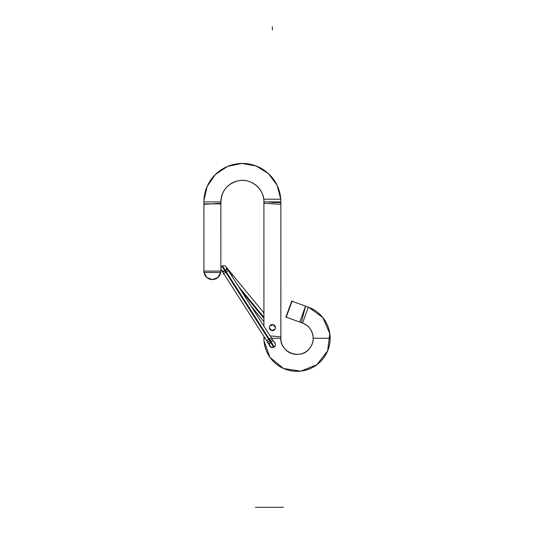 <?xml version="1.0" encoding="UTF-8"?>
<svg xmlns="http://www.w3.org/2000/svg" width="534" height="534" viewBox="0 0 534 534"><rect width="100%" height="100%" fill="white"/><g stroke="black" fill="none" stroke-linecap="round" stroke-linejoin="round"><path stroke-width="0.8" d="M263.916 199.195L280.864 199.195L280.851 336.847L280.864 201.925L272.393 201.925L280.864 201.925L280.864 336.854L280.864 201.925L263.916 201.925A21.527 21.527 0 0 0 242.383 180.392A21.527 21.527 0 0 0 220.856 201.925L203.901 201.925L220.856 201.925A21.527 21.527 0 0 1 242.383 180.392A21.527 21.527 0 0 1 263.916 201.925A21.527 21.527 0 0 0 242.383 180.392A21.527 21.527 0 0 0 220.856 201.925L203.901 201.925L203.901 271.092L220.856 271.092L203.901 271.092L220.856 271.092L220.856 203.28L220.856 271.092L203.901 271.092L203.901 201.925L203.901 271.092M263.916 326.174L263.916 203.28L263.929 326.201M263.929 336.46L263.929 340.992L263.916 336.433L263.916 338.262L265.084 338.262L263.916 338.262L263.916 336.433L263.916 338.262L265.084 338.262L263.916 338.262M280.864 202.519L280.864 199.262L280.864 202.519L272.393 202.519M269.356 327.282A3.05 3.05 0 0 0 272.393 330.659A3.05 3.05 0 0 0 275.424 327.282M269.336 327.602L271.606 330.553L275.037 329.124L271.612 330.553L269.336 327.602L271.612 330.553L275.043 329.118L271.612 330.553L269.336 327.602M275.424 327.929A3.05 3.05 0 0 0 272.393 324.552A3.05 3.05 0 0 0 269.356 327.929M269.737 326.094L273.168 324.652L275.444 327.602L273.168 324.652L269.737 326.094L273.168 324.652L275.444 327.602L273.174 324.659L269.743 326.08M269.336 202.266L275.444 202.266L269.336 202.266M305.582 306.289L308.352 307.163L305.582 306.289L301.196 322.669C312.07 325.099 316.956 339.751 309.72 348.228C300.882 360.944 278.695 352.18 280.931 336.854L270.144 335.913M280.864 338.262A16.147 16.147 0 0 0 312.724 341.987A16.147 16.147 0 0 0 302.538 323.09A16.147 16.147 0 0 1 295.142 354.302A16.147 16.147 0 0 1 280.864 338.262L272.393 338.262L280.864 338.262A16.147 16.147 0 0 0 312.724 341.987A16.147 16.147 0 0 0 302.538 323.09L308.332 307.163L302.538 323.09A16.147 16.147 0 0 1 295.142 354.302A16.147 16.147 0 0 1 280.864 338.262L271.646 338.262L280.864 338.262A16.147 16.147 0 0 0 312.724 341.987A16.147 16.147 0 0 0 302.538 323.09L308.332 307.163L292.045 301.229M308.659 307.277L291.724 301.116L308.659 307.277L322.803 317.516L329.772 333.523L327.629 350.851L316.962 364.675L300.749 371.15L283.494 368.473L270.004 357.393L264.03 340.992L270.004 357.393L283.494 368.473L300.749 371.15L316.962 364.675L327.629 350.851L329.772 333.523L322.803 317.516L308.659 307.284A33.101 33.101 0 0 1 294.868 371.29A33.101 33.101 0 0 1 264.03 340.992A33.101 33.101 0 0 0 329.371 345.238A33.101 33.101 0 0 0 308.659 307.284A33.101 33.101 0 0 1 294.868 371.29A33.101 33.101 0 0 1 264.03 340.992A33.101 33.101 0 0 0 329.371 345.238A33.101 33.101 0 0 0 308.659 307.284A33.081 33.081 0 0 1 294.868 371.277A33.081 33.081 0 0 1 264.043 340.992A33.101 33.101 0 0 0 329.371 345.238A33.101 33.101 0 0 0 308.659 307.284L291.724 301.116L285.924 317.042L301.209 322.609L286.251 317.163M301.196 322.649L301.196 322.669C312.07 325.099 316.956 339.751 309.72 348.228C300.882 360.944 278.695 352.18 280.931 336.854A16.167 16.167 0 0 0 294.675 354.256A16.167 16.167 0 0 0 312.844 341.533A16.167 16.167 0 0 0 301.196 322.649M308.599 307.257L305.535 306.142L308.599 307.257M299.741 322.069L305.535 306.142M292.165 300.916L286.131 317.483M269.363 344.957A3.05 3.05 0 0 0 272.754 347.587A3.05 3.05 0 0 0 275.424 344.23M269.336 344.557C269.209 348.615 275.811 348.335 275.444 344.557M275.424 344.884A3.05 3.05 0 0 0 274.022 341.98M203.981 204.342L220.896 203.274C221.016 191.806 226.549 184.363 237.503 180.953C250.907 177.301 265.258 189.45 263.869 203.274L280.791 204.342M203.901 200.544L203.901 272.474L203.921 200.544A38.481 38.481 0 0 1 241.715 163.451A38.481 38.481 0 0 1 280.771 199.195A38.481 38.481 0 0 0 241.715 163.451A38.481 38.481 0 0 0 203.928 200.544L203.921 272.474L220.856 272.474L220.836 200.544M220.882 203.274L220.896 203.274C221.016 191.806 226.549 184.363 237.503 180.953C250.907 177.301 265.258 189.45 263.869 203.274L263.889 203.274A21.547 21.547 0 0 0 242.383 180.379A21.547 21.547 0 0 0 220.882 203.274M203.948 200.544A38.468 38.468 0 0 1 241.715 163.464A38.468 38.468 0 0 1 280.75 199.195M203.901 200.604L203.901 203.868L203.901 200.604M220.722 272.474A8.477 8.457 90 0 1 212.378 279.569L217.865 277.553L220.742 272.474L217.865 277.553L212.378 279.569L206.898 277.553L204.015 272.474A8.477 8.457 90 0 0 212.378 279.569A8.477 8.477 -90 0 1 204.015 272.474L206.898 277.553L212.378 279.569A8.477 8.477 90 0 0 220.742 272.474A8.477 8.477 -90 0 1 212.378 279.569A8.477 8.477 90 0 0 220.742 272.474A8.477 8.477 -90 0 1 204.015 272.474A8.477 8.477 90 0 0 212.378 279.569A8.477 8.477 90 0 1 204.015 272.474L206.898 277.553L212.378 279.569L217.865 277.553L220.742 272.474L217.865 277.553L212.378 279.569L206.898 277.553L204.015 272.474M220.856 203.868L203.901 203.868M224.654 270.965A2.763 2.763 0 0 1 221.136 269.47A2.763 2.763 0 0 1 222.471 265.892L274.142 346.693A2.763 2.763 0 0 1 270.251 346.312A2.763 2.763 0 0 1 270.638 342.421M267.621 342.227L272.273 339.25L267.621 342.227L270.064 346.045L221.39 269.937M273.882 346.886L222.191 266.052M270.524 342.241L224.861 270.831L227.484 269.203L273.154 340.619L274.716 343.068L273.154 340.619L270.524 342.241L273.595 347.047M270.765 342.014L269.009 339.27C272.026 337.375 272.046 337.401 269.063 339.35C266.039 341.239 266.019 341.213 269.009 339.27L270.765 342.014M271.072 341.894L268.495 343.596M225.408 270.478L222.832 272.186M228.365 270.578L223.706 273.555L221.35 269.864M225.615 270.344A2.763 2.763 0 0 0 225.728 266.533A2.763 2.763 0 0 0 221.924 266.239L224.861 270.831M220.916 268.362L221.243 267.073M228.492 270.785A2.763 0.481 -39.4 0 1 229.119 270.645L225.862 266.686A2.763 2.71 140.6 0 0 225.835 266.653M226.162 267.133A2.763 2.71 140.6 0 0 225.862 266.686M241.355 290.89L263.916 318.324M263.916 312.951L229.119 270.645L229.834 271.512L229.28 272.006M238.438 286.324L263.916 317.303M280.771 199.195A38.481 38.481 0 0 0 241.715 163.451A38.481 38.481 0 0 0 203.928 200.544A38.481 38.481 0 0 1 241.715 163.451A38.481 38.481 0 0 1 280.771 199.195A38.481 38.481 0 0 0 241.715 163.451A38.481 38.481 0 0 0 203.928 200.544L207.172 186.399L215.429 174.464L227.511 166.434L241.708 163.451L256.006 165.934L268.368 173.537L277.033 185.178L280.771 199.195L277.033 185.178L268.368 173.537L256.006 165.934L241.708 163.451L227.511 166.434L215.429 174.464L207.172 186.399L203.928 200.544M272.393 26.7L272.393 30.091L272.393 26.7M263.916 201.905L280.864 201.925L263.916 201.925A21.527 21.527 0 0 0 242.383 180.392A21.527 21.527 0 0 0 220.856 201.925L203.901 201.925L220.856 201.925A21.527 21.527 0 0 1 242.383 180.392A21.527 21.527 0 0 1 263.916 201.925M272.453 507.3L275.718 507.3L272.453 507.3M275.604 507.3L272.567 507.3L275.604 507.3M263.916 336.433L263.916 340.992M330.099 338.262L313.164 338.262M302.538 323.09L308.332 307.163L302.538 323.09M277.927 507.3L283.254 507.3L277.927 507.3M276.372 507.3L278.801 507.3L276.372 507.3M277.059 507.3L279.489 507.3L277.059 507.3M272.393 507.3L255.439 507.3L272.393 507.3M272.627 507.3L275.664 507.3L272.627 507.3M203.921 201.925L220.836 201.925M220.856 203.28L220.856 271.092M272.52 507.3L277.847 507.3L272.52 507.3M270.244 340.599L226.336 271.933M239.906 288.627L263.916 317.817M275.157 507.3L269.63 507.3L275.157 507.3M267.661 342.287L267.133 342.628L267.661 342.287M272.787 507.3L283.441 507.3L272.787 507.3M270.798 342.067L225.134 270.651M223.753 273.622L223.219 273.962L223.753 273.622M229.58 272.48A2.763 2.763 0 0 1 231.923 276.145M272.46 507.3L275.711 507.3L272.46 507.3M280.864 199.195L280.864 336.854L280.864 199.195M301.209 322.609L285.924 317.042L301.209 322.609M271.359 337.822L273.121 340.565M268.462 343.542L266.706 340.799M227.484 269.203L226.002 266.887L227.484 269.203M224.22 271.085L223.886 271.132M228.579 269.99L225.809 266.62M250.913 305.842L263.916 321.648"/></g></svg>

